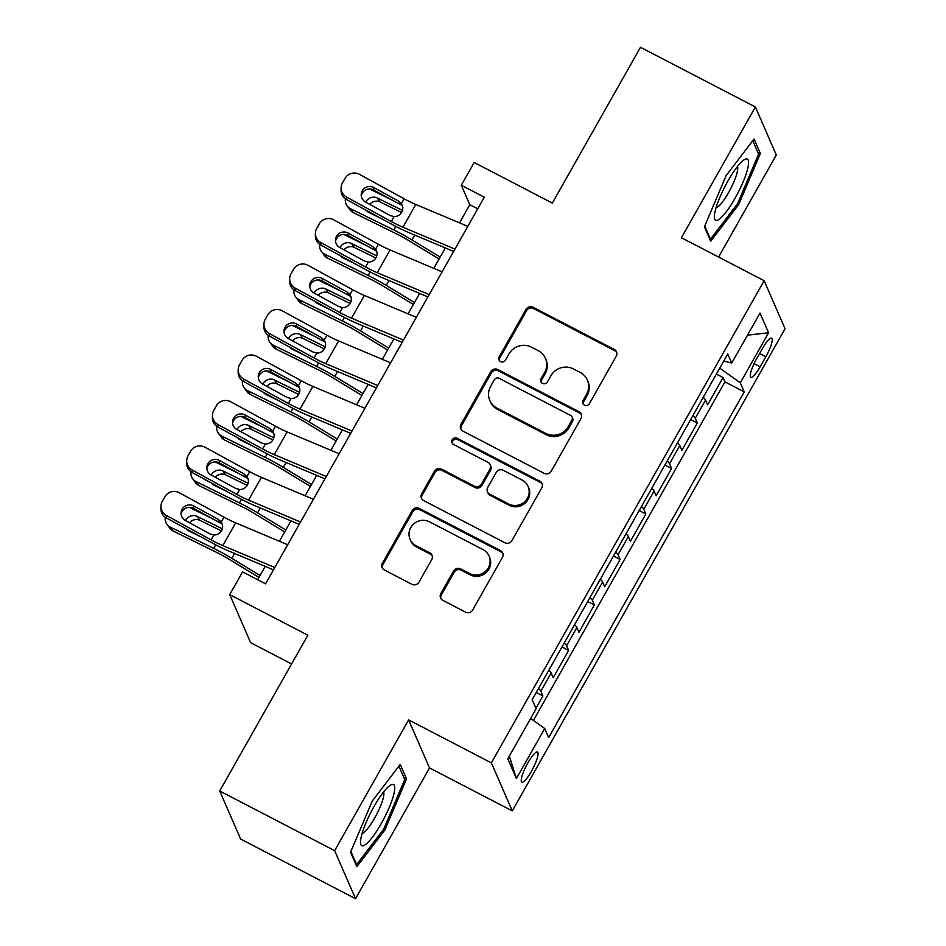 <?xml version="1.0" encoding="UTF-8"?>
<svg xmlns="http://www.w3.org/2000/svg" width="946" height="946" viewBox="0 0 946 946"><rect width="100%" height="100%" fill="white"/><g stroke="black" fill="none" stroke-linecap="round" stroke-linejoin="round"><path stroke-width="1.42" d="M584.486 405.16A3.642 3.512 -23.5 0 0 589.405 403.67L616.248 356.228A5.203 5.014 -23.5 0 0 614.261 349.429L533.047 307.249A5.203 5.014 -23.5 0 0 526.011 309.377L499.169 356.819A3.642 3.512 -23.5 0 0 500.552 361.585A3.642 3.512 -23.5 0 0 505.483 360.095L508.96 353.958A16.638 16.035 -23.5 0 1 531.475 347.17L538.25 350.682A16.638 16.035 -23.5 0 1 545.428 358.321A16.638 16.035 -23.5 0 1 544.6 372.464L541.124 378.601A3.642 3.512 -23.5 0 0 542.519 383.367A3.642 3.512 -23.5 0 0 547.45 381.888L550.915 375.739A16.638 16.035 -23.5 0 1 573.442 368.952L580.205 372.464A16.638 16.035 -23.5 0 1 587.383 380.115A16.638 16.035 -23.5 0 1 586.567 394.257L583.091 400.395A3.642 3.512 -23.5 0 0 584.486 405.16M531.451 771.262A16.957 3.571 117.4 0 0 537.458 752.058A16.957 3.571 117.4 0 0 527.833 762.949A16.957 3.571 117.4 0 0 521.825 782.153A16.957 3.571 117.4 0 0 531.451 771.262M440.836 593.532A5.203 5.014 -23.5 0 0 442.823 600.343L465.609 612.18A5.203 5.014 -23.5 0 0 472.645 610.052L502.444 557.371A5.203 5.014 -23.5 0 0 500.458 550.56L419.244 508.392A5.203 5.014 -23.5 0 0 412.208 510.509L382.397 563.201A5.203 5.014 -23.5 0 0 384.383 570L411.912 584.297A5.203 5.014 -23.5 0 0 418.948 582.168L431.707 559.63A5.203 5.014 -23.5 0 0 429.721 552.819L416.074 545.736A13.906 13.41 -23.5 0 1 413.615 523.978A13.906 13.41 -23.5 0 1 429.59 521.849L483.051 549.614A13.906 13.41 -23.5 0 1 485.511 571.36A13.906 13.41 -23.5 0 1 469.535 573.501L460.631 568.865A5.203 5.014 -23.5 0 0 453.583 570.994L440.836 593.532L441.392 594.833A5.203 5.014 -23.5 0 0 440.907 598.582M718.582 257.04L776.311 155.002L755.393 106.969L640.477 47.3L552.334 203.094L474.194 162.511L461.317 185.25L484.305 197.194L265.566 583.824L242.578 571.881L229.712 594.632L250.619 642.665L291.593 663.938M334.636 850.667L355.542 898.7L429.531 767.927L408.625 719.894L334.636 850.667L219.709 790.998L307.852 635.204L229.712 594.632M408.625 719.894L491.364 762.854L764.143 280.702L785.062 328.747L512.271 810.888L491.364 762.854M755.393 106.969L681.404 237.742L764.143 280.702M544.163 473.319A5.203 5.014 -23.5 0 0 551.199 471.203L581.01 418.522A5.203 5.014 -23.5 0 0 579.023 411.711L497.809 369.543A5.203 5.014 -23.5 0 0 490.773 371.66L460.962 424.34A5.203 5.014 -23.5 0 0 462.949 431.151L544.163 473.319M541.727 487.947L511.916 540.627A5.203 5.014 -23.5 0 1 504.88 542.744L423.666 500.576A5.203 5.014 -23.5 0 1 421.68 493.765L434.439 471.226A5.203 5.014 -23.5 0 1 441.475 469.098L474.419 486.209A5.203 5.014 -23.5 0 0 481.455 484.08L489.91 469.121A5.203 5.014 -23.5 0 0 487.923 462.322L453.631 444.514A3.642 3.512 -23.5 0 1 452.992 438.814A3.642 3.512 -23.5 0 1 457.178 438.258L539.74 481.136A5.203 5.014 -23.5 0 1 541.727 487.947M355.542 898.7L240.627 839.031L219.709 790.998M535.921 708.306L542.909 695.937L536.252 692.472M538.534 688.44A21.19 3.488 29.5 0 1 540.852 691.195L551.14 672.996L553.209 677.738L568.641 650.446L561.983 646.993M564.265 642.949A21.19 3.488 29.5 0 1 566.583 645.716L576.883 627.517L578.94 632.259L594.384 604.967L587.714 601.502M590.008 597.47A21.19 3.488 29.5 0 1 592.314 600.225L602.614 582.027L604.671 586.768L620.115 559.476L613.457 556.023M615.74 551.979A21.19 3.488 29.5 0 1 618.057 554.734L628.345 536.548L630.414 541.278L645.846 513.997L639.189 510.533M641.471 506.488A21.19 3.488 29.5 0 1 643.788 509.255L654.076 491.057L656.146 495.799L671.589 468.507L664.92 465.042M667.214 461.009A21.19 3.488 29.5 0 1 669.52 463.765L679.819 445.578L681.877 450.308L697.32 423.016L695.251 418.286A21.19 3.488 -150.5 0 0 692.945 415.519M690.663 419.563L697.32 423.016M762.334 348.707L756.67 358.711A16.425 3.465 117.4 0 0 750.852 377.312A16.425 3.465 117.4 0 0 760.17 366.764L765.834 356.748A16.425 3.465 117.4 0 0 771.652 338.148A16.425 3.465 117.4 0 0 762.334 348.707M530.647 718.463L544.719 728.515L548.668 737.596L744.254 391.904L740.292 382.823L719.74 368.148M544.719 728.515L516.41 778.546L507.813 758.81L536.122 708.779L532.172 699.697L727.746 354.005L731.707 363.087L760.016 313.055L768.601 332.791L740.292 382.823M533.402 720.438L724.943 381.888L723.051 377.537L707.608 404.829L705.55 400.087A21.19 3.488 -150.5 0 0 703.233 397.332M669.52 463.765L671.589 468.507M643.788 509.255L645.846 513.997M618.057 554.734L620.115 559.476M592.314 600.225L594.384 604.967M566.583 645.716L568.641 650.446M540.852 691.195L542.909 695.937M429.531 767.927L512.271 810.888M461.317 185.25L469.795 204.726L459.531 222.866M445.353 247.947L433.8 268.357M419.622 293.426L408.069 313.847M393.879 338.916L382.326 359.326M368.148 384.395L356.595 404.817M342.417 429.886L330.864 450.296M316.674 475.365L305.132 495.787M290.942 520.856L279.389 541.278M265.211 566.347L257.643 579.709M477.718 208.841L469.795 204.726M716.394 374.072L723.051 377.537M724.943 381.888L744.254 391.904M723.82 360.958L731.707 363.087M679.819 445.578A21.19 3.488 -150.5 0 0 677.502 442.811M654.076 491.057A21.19 3.488 -150.5 0 0 651.77 488.302M628.345 536.548A21.19 3.488 -150.5 0 0 626.027 533.781M602.614 582.027A21.19 3.488 -150.5 0 0 600.296 579.271M576.883 627.517A21.19 3.488 -150.5 0 0 574.565 624.762M551.14 672.996A21.19 3.488 -150.5 0 0 548.834 670.241M747.517 335.144L768.601 332.791M516.41 778.546L509.35 756.102M726.102 175.66L704.415 226.78L710.706 241.254L738.696 204.584L760.383 153.465L754.08 138.991L726.102 175.66M356.855 866.678L384.845 830.02L406.532 778.889L400.229 764.427L372.251 801.085L350.564 852.216L356.855 866.678M757.699 152.07L760.383 153.465M737.383 203.91L738.696 204.584M403.847 777.494L406.532 778.889M383.532 829.335L384.845 830.02M583.268 404.108A3.642 3.512 -23.5 0 1 583.658 401.695L587.123 395.546A16.638 16.035 -23.5 0 0 587.951 381.415L587.383 380.115M545.428 358.321L545.984 359.622A16.638 16.035 -23.5 0 1 545.168 373.765L541.691 379.902A3.642 3.512 -23.5 0 0 541.301 382.314M616.733 352.48A5.203 5.014 -23.5 0 0 614.829 350.73L533.615 308.55A5.203 5.014 -23.5 0 0 526.567 310.678L499.736 358.108A3.642 3.512 -23.5 0 0 499.334 360.521M581.494 414.774A5.203 5.014 -23.5 0 0 579.591 413.012L498.376 370.832A5.203 5.014 -23.5 0 0 491.329 372.961L461.53 425.641A5.203 5.014 -23.5 0 0 461.033 429.389M571.916 420.142A3.642 3.512 -23.5 0 0 570.521 415.389L499.228 378.365A3.642 3.512 -23.5 0 0 494.309 379.854L490.643 386.323A16.638 16.035 -23.5 0 0 489.827 400.465A16.638 16.035 -23.5 0 0 496.993 408.104L545.724 433.41A16.638 16.035 -23.5 0 0 568.25 426.622L571.916 420.142L572.484 421.443A3.642 3.512 -23.5 0 0 572.661 418.357L572.094 417.056M489.827 400.465L490.383 401.766A16.638 16.035 -23.5 0 0 497.561 409.405L496.993 408.104M572.484 421.443L568.818 427.923A16.638 16.035 -23.5 0 1 546.291 434.711L497.561 409.405M490.17 464.711L490.738 466A5.203 5.014 -23.5 0 1 490.477 470.422L482.011 485.381A5.203 5.014 -23.5 0 1 474.975 487.497L442.042 470.399A5.203 5.014 -23.5 0 0 435.006 472.515L422.247 495.065A5.203 5.014 -23.5 0 0 421.75 498.814M542.224 484.198A5.203 5.014 -23.5 0 0 540.308 482.436L457.734 439.559A3.642 3.512 -23.5 0 0 452.413 443.461M508.593 503.946A13.906 13.41 -23.5 0 0 528.105 486.457A13.906 13.41 -23.5 0 0 522.109 480.06L503.272 470.28A5.203 5.014 -23.5 0 0 496.236 472.409L487.769 487.367A5.203 5.014 -23.5 0 0 489.756 494.167L508.593 503.946L509.161 505.247A13.906 13.41 -23.5 0 0 528.672 487.758L528.105 486.457M487.509 491.778L488.077 493.079A5.203 5.014 -23.5 0 0 490.324 495.468L489.756 494.167M509.161 505.247L490.324 495.468M489.047 556L489.614 557.3A13.906 13.41 -23.5 0 1 470.103 574.79L461.187 570.166A5.203 5.014 -23.5 0 0 454.151 572.283L441.392 594.833M410.067 539.338L410.635 540.639A13.906 13.41 -23.5 0 0 416.63 547.025L416.074 545.736M432.192 555.881A5.203 5.014 -23.5 0 0 430.288 554.12L416.63 547.025M502.941 553.623A5.203 5.014 -23.5 0 0 501.025 551.861L419.811 509.693A5.203 5.014 -23.5 0 0 412.775 511.81L382.964 564.49A5.203 5.014 -23.5 0 0 382.48 568.239M392.413 200.209L369.519 188.964M440.186 257.076L411.971 239.929A39.732 6.539 -150.5 0 0 393.843 229.973L350.505 208.688L353.355 212.661A10.595 9.85 144.4 0 1 349.878 209.728L347.04 205.755A10.595 9.85 -35.6 0 0 350.505 208.688M439.098 259.003L408.778 240.58A26.488 4.363 -150.5 0 0 396.681 233.946L353.355 212.661M345.408 198.849A10.595 9.85 -35.6 0 0 347.04 205.755M366.35 210.379A8.479 7.875 144.4 0 0 368.987 212.531L381.853 218.857M365.688 202.172A8.479 7.875 144.4 0 1 365.925 201.723A8.479 7.875 144.4 0 1 377.218 197.974L402.499 210.39M401.577 212.507L380.067 201.947A8.479 7.875 -35.6 0 0 369.697 204.36M367.793 211.171A8.479 7.875 -35.6 0 0 367.97 211.928M454.943 249.094L402.949 227.206A26.488 4.363 29.5 0 1 391.266 221.506L346.567 197.075L346.532 199.547A10.595 10.406 -179.1 0 1 341.08 190.288L341.116 187.816A10.595 10.406 0.9 0 0 346.567 197.075M453.619 251.423L408.755 232.527A39.732 6.539 29.5 0 1 391.23 223.977L346.532 199.547M467.809 226.354L415.814 204.466A26.488 4.363 29.5 0 1 404.143 198.766L359.433 174.336A10.595 10.406 0.9 0 0 345.03 178.368L342.452 182.921A10.595 10.406 0.9 0 0 341.116 187.816M401.707 205.459L398.384 200.978L373.788 187.544L373.753 190.016L400.383 204.561M373.753 190.016A8.479 8.325 0.9 0 0 361.277 195.917M398.384 200.978L401.364 203.662C403.15 206.453 403.268 209.314 401.731 212.259C399.992 215.12 397.426 216.575 394.044 216.61L390.142 215.534L365.558 202.089A8.479 8.325 -179.1 0 1 362.271 190.773A8.479 8.325 -179.1 0 1 373.788 187.544M404.143 198.766L401.364 203.662L401.778 204.336M735.148 198.081A34.434 7.249 117.4 0 0 747.872 167.95A34.434 7.249 117.4 0 0 743.804 160.04A34.434 7.249 117.4 0 0 727.805 181.206A34.434 7.249 117.4 0 0 714.348 216.752A34.434 7.249 117.4 0 0 735.148 198.081M716.004 207.836A23.579 4.967 117.4 0 0 728.55 192.594A23.579 4.967 117.4 0 0 737.466 166.52M752.756 140.729L758.586 154.127L737.573 203.662L710.47 239.184L704.735 226.023M709.618 238.747L710.47 239.184M393.95 793.694A34.434 7.249 117.4 0 0 389.953 785.464A34.434 7.249 117.4 0 0 361.301 836.465A34.434 7.249 117.4 0 0 360.497 842.188A34.434 7.249 117.4 0 0 375.03 833.592A34.434 7.249 117.4 0 0 393.95 793.694M362.152 833.272A23.579 4.967 117.4 0 0 373.564 819.969A23.579 4.967 117.4 0 0 383.355 797.608A23.579 4.967 117.4 0 0 383.615 791.956M355.767 864.171L356.618 864.609L350.883 851.447M398.905 766.154L404.734 779.551L383.721 829.086L356.618 864.609M366.67 245.688L343.788 234.442M414.454 302.554L386.24 285.42A39.732 6.539 -150.5 0 0 368.112 275.463L324.774 254.178L327.612 258.14A10.595 9.85 144.4 0 1 324.147 255.219L321.309 251.246A10.595 9.85 -35.6 0 0 324.774 254.178M413.355 304.494L383.035 286.07A26.488 4.363 -150.5 0 0 370.95 279.425L327.612 258.14M319.677 244.328A10.595 9.85 -35.6 0 0 321.309 251.246M340.619 255.869A8.479 7.875 144.4 0 0 343.256 258.022L356.122 264.336M339.957 247.651A8.479 7.875 144.4 0 1 340.182 247.213A8.479 7.875 144.4 0 1 351.486 243.465L376.768 255.881M375.846 257.998L354.336 247.426A8.479 7.875 -35.6 0 0 343.966 249.839M342.062 256.65A8.479 7.875 -35.6 0 0 342.239 257.418M340.938 291.179L318.045 279.933M388.711 348.045L360.509 330.899A39.732 6.539 -150.5 0 0 342.369 320.942L299.042 299.657L301.88 303.631A10.595 9.85 144.4 0 1 298.416 300.698L295.566 296.737A10.595 9.85 -35.6 0 0 299.042 299.657M387.624 349.973L357.304 331.549A26.488 4.363 -150.5 0 0 345.219 324.916L301.88 303.631M293.946 289.819A10.595 9.85 -35.6 0 0 295.566 296.737M314.888 301.36A8.479 7.875 144.4 0 0 317.513 303.5L330.39 309.827M314.214 293.142A8.479 7.875 144.4 0 1 314.45 292.692A8.479 7.875 144.4 0 1 325.755 288.944L351.037 301.36M350.103 303.477L328.593 292.917A8.479 7.875 -35.6 0 0 318.223 295.329M316.319 302.141A8.479 7.875 -35.6 0 0 316.508 302.909M315.207 336.658L292.314 325.424M362.98 393.536L334.766 376.39A39.732 6.539 -150.5 0 0 316.638 366.433L273.299 345.148L276.149 349.109A10.595 9.85 144.4 0 1 272.685 346.189L269.835 342.216A10.595 9.85 -35.6 0 0 273.299 345.148M361.892 395.463L331.573 377.04A26.488 4.363 -150.5 0 0 319.476 370.394L276.149 349.109M268.203 335.298A10.595 9.85 -35.6 0 0 269.835 342.216M289.157 346.839A8.479 7.875 144.4 0 0 291.782 348.991L304.659 355.318M288.483 338.621A8.479 7.875 144.4 0 1 288.719 338.183A8.479 7.875 144.4 0 1 300.024 334.435L325.294 346.851M324.372 348.968L302.862 338.408A8.479 7.875 -35.6 0 0 292.491 340.808M290.588 347.631A8.479 7.875 -35.6 0 0 290.765 348.388M289.476 382.149L266.583 370.903M337.249 439.015L309.035 421.869A39.732 6.539 -150.5 0 0 290.907 411.912L247.568 390.627L250.418 394.6A10.595 9.85 144.4 0 1 246.941 391.668L244.103 387.706A10.595 9.85 -35.6 0 0 247.568 390.627M336.149 440.942L305.83 422.519A26.488 4.363 -150.5 0 0 293.745 415.885L250.418 394.6M242.472 380.789A10.595 9.85 -35.6 0 0 244.103 387.706M263.414 392.33A8.479 7.875 144.4 0 0 266.051 394.47L278.916 400.797M262.752 384.111A8.479 7.875 144.4 0 1 262.988 383.674A8.479 7.875 144.4 0 1 274.281 379.925L299.563 392.342M298.64 394.458L277.131 383.887A8.479 7.875 -35.6 0 0 266.76 386.299M264.856 393.11A8.479 7.875 -35.6 0 0 265.034 393.879M429.2 294.584L377.218 272.696A26.488 4.363 29.5 0 1 365.534 266.985L320.836 242.566L320.8 245.038A10.595 10.406 -179.1 0 1 315.349 235.767L315.385 233.295A10.595 10.406 0.9 0 0 320.836 242.566M427.888 296.914L383.024 278.018A39.732 6.539 29.5 0 1 365.499 269.468L320.8 245.038M442.066 271.845L390.083 249.957A26.488 4.363 29.5 0 1 378.4 244.245L333.702 219.815A10.595 10.406 0.9 0 0 319.299 223.859L316.721 228.4A10.595 10.406 0.9 0 0 315.385 233.295M375.976 250.938L372.641 246.457L348.057 233.023L348.022 235.495L374.651 250.051M348.022 235.495A8.479 8.325 0.9 0 0 335.534 241.407M372.641 246.457L375.633 249.153C377.419 251.932 377.537 254.805 375.988 257.738C374.249 260.611 371.695 262.066 368.313 262.089L364.411 261.013L339.827 247.58A8.479 8.325 -179.1 0 1 336.528 236.252A8.479 8.325 -179.1 0 1 348.057 233.023M378.4 244.245L375.633 249.153L376.047 249.815M403.469 340.063L351.486 318.175A26.488 4.363 29.5 0 1 339.803 312.476L295.105 288.045L295.057 290.517A10.595 10.406 -179.1 0 1 289.618 281.258L289.653 278.786A10.595 10.406 0.9 0 0 295.105 288.045M402.156 342.393L357.281 323.508A39.732 6.539 29.5 0 1 339.768 314.947L295.057 290.517M416.335 317.324L364.352 295.436A26.488 4.363 29.5 0 1 352.669 289.736L307.97 265.306A10.595 10.406 0.9 0 0 293.556 269.338L290.99 273.891A10.595 10.406 0.9 0 0 289.653 278.786M350.245 296.429L346.91 291.947L322.326 278.514L322.29 280.986L348.908 295.53M322.29 280.986A8.479 8.325 0.9 0 0 309.803 286.898M346.91 291.947L349.902 294.632C351.675 297.422 351.794 300.284 350.257 303.228C348.518 306.09 345.952 307.545 342.57 307.58L338.68 306.504L314.084 293.071A8.479 8.325 -179.1 0 1 310.796 281.742A8.479 8.325 -179.1 0 1 322.326 278.514M352.669 289.736L349.902 294.632L350.316 295.306M377.738 385.554L325.743 363.666A26.488 4.363 29.5 0 1 314.072 357.966L269.362 333.536L269.326 336.007A10.595 10.406 -179.1 0 1 263.875 326.748L263.922 324.277A10.595 10.406 0.9 0 0 269.362 333.536M376.413 387.884L331.549 368.987A39.732 6.539 29.5 0 1 314.025 360.438L269.326 336.007M390.603 362.815L338.621 340.927A26.488 4.363 29.5 0 1 326.938 335.215L282.227 310.796A10.595 10.406 0.9 0 0 267.824 314.829L265.247 319.381A10.595 10.406 0.9 0 0 263.922 324.277M324.502 341.908L321.179 337.438L296.595 323.993L296.547 326.465L323.177 341.021M296.547 326.465A8.479 8.325 0.9 0 0 284.072 332.377M321.179 337.438L324.159 340.122C325.944 342.901 326.063 345.775 324.525 348.707C322.787 351.581 320.221 353.035 316.839 353.059L312.937 351.983L288.353 338.55A8.479 8.325 -179.1 0 1 285.065 327.221A8.479 8.325 -179.1 0 1 296.595 323.993M326.938 335.215L324.159 340.122L324.584 340.785M351.995 431.045L300.012 409.157A26.488 4.363 29.5 0 1 288.329 403.445L243.63 379.027L243.595 381.498A10.595 10.406 -179.1 0 1 238.144 372.227L238.179 369.756A10.595 10.406 0.9 0 0 243.63 379.027M350.682 433.363L305.818 414.478A39.732 6.539 29.5 0 1 288.294 405.917L243.595 381.498M364.872 408.294L312.878 386.406A26.488 4.363 29.5 0 1 301.195 380.706L256.496 356.275A10.595 10.406 0.9 0 0 242.093 360.32L239.515 364.86A10.595 10.406 0.9 0 0 238.179 369.756M298.77 387.399L295.436 382.917L270.852 369.484L270.816 371.955L297.446 386.5M270.816 371.955A8.479 8.325 0.9 0 0 258.341 377.868M295.436 382.917L298.428 385.601C300.213 388.392 300.331 391.254 298.782 394.198C297.044 397.072 294.49 398.514 291.108 398.55L287.206 397.474L262.621 384.041A8.479 8.325 -179.1 0 1 259.322 372.712A8.479 8.325 -179.1 0 1 270.852 369.484M301.195 380.706L298.428 385.601L298.841 386.275M263.733 427.639L240.852 416.394M311.506 484.506L283.303 467.359A39.732 6.539 -150.5 0 0 265.164 457.403L221.837 436.118L224.675 440.079A10.595 9.85 144.4 0 1 221.21 437.158L218.372 433.185A10.595 9.85 -35.6 0 0 221.837 436.118M310.418 486.433L280.099 468.01A26.488 4.363 -150.5 0 0 268.014 461.364L224.675 440.079M216.74 426.268A10.595 9.85 -35.6 0 0 218.372 433.185M237.683 437.809A8.479 7.875 144.4 0 0 240.319 439.961L253.185 446.287M237.02 429.59A8.479 7.875 144.4 0 1 237.245 429.153A8.479 7.875 144.4 0 1 248.55 425.404L273.832 437.821M272.897 439.937L251.388 429.378A8.479 7.875 -35.6 0 0 241.017 431.79M239.113 438.601A8.479 7.875 -35.6 0 0 239.303 439.358M326.264 476.524L274.281 454.636A26.488 4.363 29.5 0 1 262.598 448.936L217.899 424.506L217.852 426.977A10.595 10.406 -179.1 0 1 212.412 417.718L212.448 415.247A10.595 10.406 0.9 0 0 217.899 424.506M324.951 478.853L280.075 459.957A39.732 6.539 29.5 0 1 262.562 451.408L217.852 426.977M339.129 453.784L287.146 431.896A26.488 4.363 29.5 0 1 275.463 426.197L230.765 401.766A10.595 10.406 0.9 0 0 216.35 405.799L213.784 410.351A10.595 10.406 0.9 0 0 212.448 415.247M273.039 432.878L269.705 428.408L245.12 414.963L245.085 417.446L271.715 431.991M245.085 417.446A8.479 8.325 0.9 0 0 232.598 423.347M269.705 428.408L272.696 431.092C274.47 433.883 274.6 436.745 273.051 439.689C271.313 442.551 268.759 444.005 265.365 444.029L261.474 442.965L236.89 429.519A8.479 8.325 -179.1 0 1 233.591 418.203A8.479 8.325 -179.1 0 1 245.12 414.963M275.463 426.197L272.696 431.092L273.11 431.766M238.002 473.118L215.109 461.873M285.775 529.985L257.572 512.85A39.732 6.539 -150.5 0 0 239.433 502.882L196.106 481.597L198.944 485.57A10.595 9.85 144.4 0 1 195.479 482.649L192.629 478.676A10.595 9.85 -35.6 0 0 196.106 481.597M284.687 531.924L254.368 513.489A26.488 4.363 -150.5 0 0 242.271 506.855L198.944 485.57M191.009 471.758A10.595 9.85 -35.6 0 0 192.629 478.676M211.951 483.3A8.479 7.875 144.4 0 0 214.576 485.452L227.454 491.766M211.277 475.081A8.479 7.875 144.4 0 1 211.514 474.644A8.479 7.875 144.4 0 1 222.818 470.895L248.089 483.311M247.166 485.428L225.656 474.857A8.479 7.875 -35.6 0 0 215.286 477.269M213.382 484.08A8.479 7.875 -35.6 0 0 213.56 484.849M300.532 522.015L248.55 500.127A26.488 4.363 29.5 0 1 236.867 494.415L192.156 469.996L192.121 472.468A10.595 10.406 -179.1 0 1 186.669 463.197L186.717 460.726A10.595 10.406 0.9 0 0 192.156 469.996M299.22 524.344L254.344 505.448A39.732 6.539 29.5 0 1 236.819 496.887L192.121 472.468M313.398 499.263L261.415 477.375A26.488 4.363 29.5 0 1 249.732 471.676L205.034 447.245A10.595 10.406 0.9 0 0 190.619 451.289L188.041 455.83A10.595 10.406 0.9 0 0 186.717 460.726M247.308 478.369L243.973 473.887L219.389 460.454L219.342 462.925L245.972 477.482M219.342 462.925A8.479 8.325 0.9 0 0 206.867 468.838M243.973 473.887L246.953 476.571C248.739 479.362 248.857 482.224 247.32 485.168C245.582 488.041 243.016 489.484 239.634 489.52L235.743 488.443L211.147 475.01A8.479 8.325 -179.1 0 1 207.86 463.682A8.479 8.325 -179.1 0 1 219.389 460.454M249.732 471.676L246.953 476.571L247.379 477.245M212.271 518.609L189.377 507.363M260.044 575.475L231.829 558.329A39.732 6.539 -150.5 0 0 213.701 548.373L170.363 527.088L173.213 531.061A10.595 9.85 144.4 0 1 169.736 528.128L166.898 524.167A10.595 9.85 -35.6 0 0 170.363 527.088M258.944 577.403L228.625 558.98A26.488 4.363 -150.5 0 0 216.539 552.346L173.213 531.061M165.266 517.249A10.595 9.85 -35.6 0 0 166.898 524.167M186.208 528.779A8.479 7.875 144.4 0 0 188.845 530.931L201.711 537.257M185.546 520.572A8.479 7.875 144.4 0 1 185.783 520.123A8.479 7.875 144.4 0 1 197.075 516.374L222.357 528.79M221.435 530.907L199.925 520.347A8.479 7.875 -35.6 0 0 189.555 522.76M187.651 529.571A8.479 7.875 -35.6 0 0 187.828 530.328M274.801 567.494L222.807 545.606A26.488 4.363 29.5 0 1 211.124 539.906L166.425 515.475L166.39 517.947A10.595 10.406 -179.1 0 1 160.938 508.688L160.974 506.216A10.595 10.406 0.9 0 0 166.425 515.475M273.477 569.823L228.613 550.939A39.732 6.539 29.5 0 1 211.088 542.377L166.39 517.947M287.667 544.754L235.672 522.866A26.488 4.363 29.5 0 1 224.001 517.166L179.291 492.736A10.595 10.406 0.9 0 0 164.888 496.768L162.31 501.321A10.595 10.406 0.9 0 0 160.974 506.216M221.565 523.859L218.242 519.378L193.646 505.944L193.611 508.416L220.241 522.961M193.611 508.416A8.479 8.325 0.9 0 0 181.135 514.328M218.242 519.378L221.222 522.062C223.008 524.853 223.126 527.714 221.589 530.659C219.85 533.52 217.284 534.975 213.902 535.01L210 533.934L185.416 520.501A8.479 8.325 -179.1 0 1 182.129 509.173A8.479 8.325 -179.1 0 1 193.646 505.944M224.001 517.166L221.222 522.062L221.636 522.736M695.251 418.286L705.55 400.087M759.603 353.52L765.834 356.748M754.116 363.619L760.17 366.764M587.123 395.546L586.567 394.257M541.691 379.902L541.124 378.601M545.168 373.765L544.6 372.464M499.736 358.108L499.169 356.819M526.567 310.678L526.011 309.377M533.615 308.55L533.047 307.249M614.829 350.73L614.261 349.429M583.658 401.695L583.091 400.395M461.53 425.641L460.962 424.34M491.329 372.961L490.773 371.66M498.376 370.832L497.809 369.543M579.591 413.012L579.023 411.711M546.291 434.711L545.724 433.41M568.818 427.923L568.25 426.622M422.247 495.065L421.68 493.765M435.006 472.515L434.439 471.226M442.042 470.399L441.475 469.098M474.975 487.497L474.419 486.209M482.011 485.381L481.455 484.08M490.477 470.422L489.91 469.121M457.734 439.559L457.178 438.258M540.308 482.436L539.74 481.136M454.151 572.283L453.583 570.994M461.187 570.166L460.631 568.865M470.103 574.79L469.535 573.501M430.288 554.12L429.721 552.819M382.964 564.49L382.397 563.201M412.775 511.81L412.208 510.509M419.811 509.693L419.244 508.392M501.025 551.861L500.458 550.56M393.843 229.973L395.842 226.437M411.971 239.929L414.738 235.046M377.218 197.974L380.067 201.947M394.044 216.61L391.266 221.506M415.814 204.466L402.949 227.206M368.112 275.463L370.111 271.916M386.24 285.42L388.995 280.536M351.486 243.465L354.336 247.426M342.369 320.942L344.379 317.407M360.509 330.899L363.264 326.027M325.755 288.944L328.593 292.917M316.638 366.433L318.636 362.886M334.766 376.39L337.533 371.506M300.024 334.435L302.862 338.408M290.907 411.912L292.905 408.376M309.035 421.869L311.802 416.997M274.281 379.925L277.131 383.887M368.313 262.089L365.534 266.985M390.083 249.957L377.218 272.696M342.57 307.58L339.803 312.476M364.352 295.436L351.486 318.175M316.839 353.059L314.072 357.966M338.621 340.927L325.743 363.666M291.108 398.55L288.329 403.445M312.878 386.406L300.012 409.157M265.164 457.403L267.174 453.855M283.303 467.359L286.059 462.476M248.55 425.404L251.388 429.378M265.365 444.029L262.598 448.936M287.146 431.896L274.281 454.636M239.433 502.882L241.443 499.346M257.572 512.85L260.327 507.967M222.818 470.895L225.656 474.857M239.634 489.52L236.867 494.415M261.415 477.375L248.55 500.127M213.701 548.373L215.7 544.837M231.829 558.329L234.596 553.457M197.075 516.374L199.925 520.347M213.902 535.01L211.124 539.906M235.672 522.866L222.807 545.606"/></g></svg>
